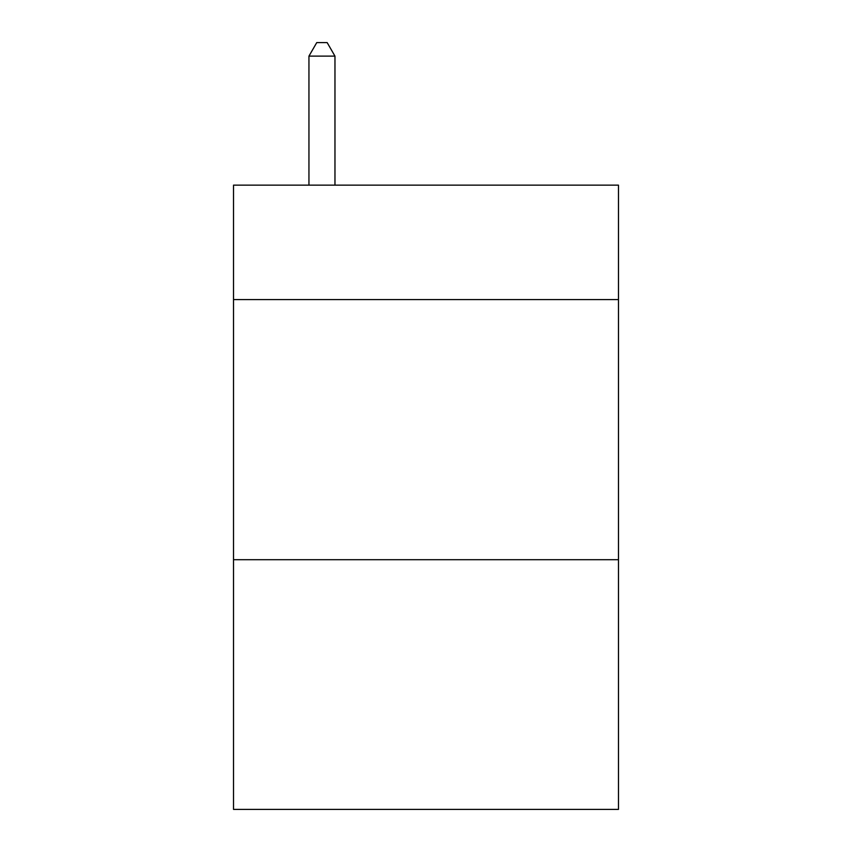 <?xml version="1.0" encoding="UTF-8"?>
<svg xmlns="http://www.w3.org/2000/svg" width="852" height="852" viewBox="0 0 852 852"><rect width="100%" height="100%" fill="white"/><g stroke="black" fill="none" stroke-linecap="round" stroke-linejoin="round"><path stroke-width="1.28" d="M618.477 299.584L618.477 185.14L233.523 185.14L233.523 299.584L618.477 299.584L618.477 809.4L233.523 809.4L233.523 299.584M618.477 559.7L233.523 559.7M334.964 185.14L334.964 56.126L308.946 56.126L308.946 185.14M308.946 56.126L316.752 42.6L327.157 42.6L334.964 56.126"/></g></svg>
